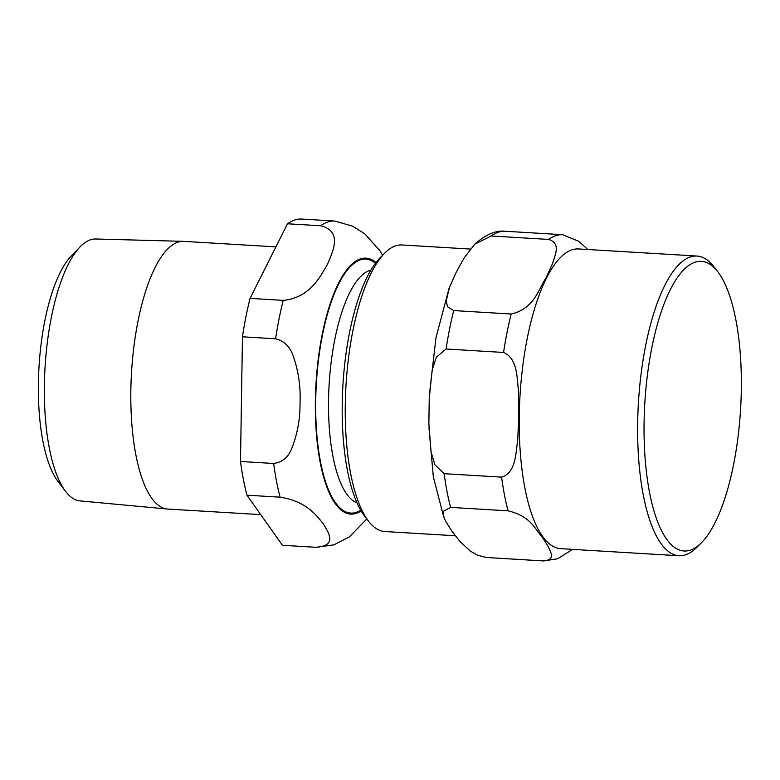 <?xml version="1.0" encoding="UTF-8"?>
<svg xmlns="http://www.w3.org/2000/svg" width="780" height="780" viewBox="0 0 780 780"><rect width="100%" height="100%" fill="white"/><g stroke="black" fill="none" stroke-linecap="round" stroke-linejoin="round"><path stroke-width="1.17" d="M470.34 249.064L401.953 244.969A143.54 47.463 93.4 0 0 395.606 245.846A143.54 47.463 93.4 0 0 384.813 253.052L380.377 257.507A138.508 45.796 93.4 0 0 342.917 385.223A138.508 45.796 93.4 0 0 364.855 516.496L368.735 521.45A143.54 47.463 93.4 0 0 384.784 531.521L455.276 535.753M690.446 550.124A145.099 47.98 93.4 0 0 701.356 542.841A145.099 47.98 93.4 0 0 740.591 409.052A145.099 47.98 93.4 0 0 717.61 271.528A145.099 47.98 93.4 0 0 694.96 262.236A145.099 47.98 93.4 0 0 644.085 422.506A145.099 47.98 93.4 0 0 690.446 550.124M587.769 249.502L578.692 241.283L562.682 234.702L505.06 231.25C495.836 230.188 485.764 234.487 474.805 244.14L491.166 235.989L548.623 239.431C561.259 243.37 555.019 254.797 552.718 263.084L546.127 277.7C538.19 289.702 534.222 308.802 511.163 314.018L453.716 310.577L447.408 306.677L446.267 300.612L449.611 286.923L456.202 272.308L464.246 257.78L474.815 244.13M444.151 473.694L434.801 464.714L431.018 451.639L428.873 423.628L429.224 398.639L432.159 370.149L436.332 357.181L446.111 349.011L503.568 352.453C517.676 358.469 516.896 377.578 518.486 391.365L518.827 415.769L517.715 440.076C515.697 453.648 515.882 472.816 501.608 477.136L444.151 473.694A163.4 54.025 93.4 0 0 450.625 507.4L508.072 510.842C530.966 516.331 534.437 528.616 542.061 536.855L548.262 546.605C550.358 551.986 556.286 559.708 543.572 560.937L486.115 557.486L477.311 555.106L470.369 551.099L459.79 541.3L452.137 531.472L445.926 521.732L444.073 517.861L443.079 511.466L450.625 507.4M717.61 271.528L713.739 266.584A150.121 49.637 93.4 0 0 696.95 256.045L578.536 248.947A150.121 49.637 93.4 0 0 571.896 249.873A150.121 49.637 93.4 0 0 519.519 405.785A150.121 49.637 93.4 0 0 560.576 548.652L678.99 555.75A150.121 49.637 93.4 0 0 685.63 554.824A150.121 49.637 93.4 0 0 696.92 547.297L701.356 542.841M384.813 253.052A143.54 47.463 93.4 0 0 345.998 385.408A143.54 47.463 93.4 0 0 368.735 521.45M696.95 256.045A150.121 49.637 93.4 0 0 690.31 256.971A150.121 49.637 93.4 0 0 637.933 412.873A150.121 49.637 93.4 0 0 678.99 555.75M80.018 246.928L71.204 256.084A120.832 39.955 93.4 0 0 39 367.01A120.832 39.955 93.4 0 0 57.73 480.997L65.383 491.137A131.196 43.378 -86.6 0 1 45.045 367.38A131.196 43.378 -86.6 0 1 80.018 246.928A131.196 43.378 -86.6 0 1 90.392 239.821A131.196 43.378 -86.6 0 1 95.726 238.992L183.32 241.342A134.082 44.333 93.4 0 0 177.879 242.19A134.082 44.333 93.4 0 0 131.118 380.708A134.082 44.333 93.4 0 0 167.281 509.018A134.082 44.333 93.4 0 0 167.768 509.057L260.725 514.625M167.281 509.018L80.028 500.897A131.196 43.378 -86.6 0 1 65.383 491.137M275.906 246.88L183.807 241.361A134.082 44.333 93.4 0 0 183.32 241.342M380.162 251.111L364.777 233.825L352.687 226.19L334.727 221.042L301.567 219.053A163.4 54.025 93.4 0 0 287.508 223.782L320.658 225.771C342.947 231.163 332.826 251.55 327.327 264.586C319.79 277.505 309.445 297.882 283.208 300.368L250.058 298.379L287.508 223.782M280.118 497.182C306.257 501.277 316.066 514.975 323.261 523.75C328.419 532.408 338.003 546.088 315.607 547.277L282.457 545.288L246.958 495.193L280.118 497.182A163.4 54.025 93.4 0 1 273.653 463.476L240.493 461.497L242.453 336.804L275.613 338.793C284.203 340.977 290.072 346.71 293.212 355.992C298.457 371.036 300.729 386.597 300.027 402.656C300.222 418.772 297.463 434.031 291.759 448.422C288.337 457.314 282.302 462.325 273.653 463.476M250.058 298.379A163.4 54.025 93.4 0 0 242.453 336.804M240.493 461.497A163.4 54.025 93.4 0 0 246.958 495.193M562.682 234.702A163.4 54.025 93.4 0 0 548.623 239.431M511.163 314.018A163.4 54.025 93.4 0 0 503.568 352.453M501.608 477.136A163.4 54.025 93.4 0 0 508.072 510.842M453.716 310.577A163.4 54.025 93.4 0 0 446.111 349.011M505.235 231.26A163.4 54.025 93.4 0 0 491.166 235.989M283.208 300.368A163.4 54.025 93.4 0 0 275.613 338.793M334.727 221.042A163.4 54.025 93.4 0 0 320.658 225.771M375.979 262.567A128.203 42.393 93.4 0 0 316.495 376.516A128.203 42.393 93.4 0 0 356.323 513.328A128.203 42.393 93.4 0 0 361.101 510.949M375.473 263.231A127.199 42.062 93.4 0 0 316.777 377.179A127.199 42.062 93.4 0 0 356.343 512.333A127.199 42.062 93.4 0 0 360.682 510.227M370.909 270.133A117.146 38.737 93.4 0 0 369.623 270.504A117.146 38.737 93.4 0 0 329.023 386.315A117.146 38.737 93.4 0 0 356.967 502.827M543.758 560.947L557.661 558.753L572.598 549.374M443.752 517.013L433.329 476.824L428.961 427.713M429.429 394.456L435.952 337.837L448.997 288.571M382.58 255.284L379.343 249.805M315.978 547.297L333.869 544.869L349.352 536.933L366.785 518.963"/></g></svg>
